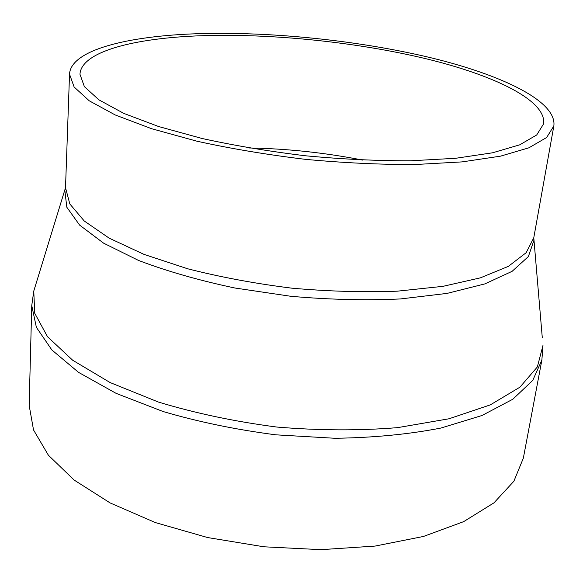 <?xml version="1.0" encoding="UTF-8"?>
<svg xmlns="http://www.w3.org/2000/svg" width="583" height="583" viewBox="0 0 583 583"><rect width="100%" height="100%" fill="white"/><g stroke="black" fill="none" stroke-linecap="round" stroke-linejoin="round"><path stroke-width="0.87" d="M201.682 35.723C134.396 37.982 81.088 51.552 79.973 74.303L84.375 86.627L98.906 99.853L123.815 113.401L158.663 126.547L202.148 138.506C234.789 145.663 269.317 151.427 305.732 155.807C342.25 159.225 377.216 160.879 410.636 160.791L455.666 158.292L492.504 152.804L519.715 144.832L536.71 134.972L543.611 123.858C546.628 100.502 494.493 75.309 425.816 58.694C356.468 42.078 271.977 33.391 201.682 35.723M197.462 33.719C127.036 36.015 70.681 50.16 69.53 74.172L74.128 87.013L89.257 100.815L115.223 114.96L151.58 128.705L197.01 141.224C231.138 148.709 267.254 154.75 305.354 159.334C343.569 162.905 380.138 164.632 415.081 164.53L462.13 161.892L500.571 156.142L528.941 147.798L546.643 137.508L553.85 125.928C557.035 101.376 502.306 75.054 430.815 57.739C358.574 40.438 270.818 31.373 197.462 33.719M541.877 360.054L532.76 380.371L512.851 399.217L482.017 415.49L440.901 428.053C408.851 434.306 373.55 437.716 334.999 438.278L275.912 434.831C236.144 429.693 198.548 421.932 163.131 411.54L116.083 393.343L78.552 372.369L51.851 349.953L36.372 327.325L31.759 305.536L29.15 405.353L33.523 429.926L48.389 455.214L74.07 480.013L110.165 502.954L155.406 522.587L207.643 537.555L263.946 546.796L320.934 549.66L375.153 546.067L423.528 536.44L463.653 521.647L493.99 502.83L513.863 481.259L523.337 458.165L541.877 360.054L542.962 345.493L537.344 366.955L519.919 387.178L490.296 404.886L448.997 418.776L397.635 427.63C359.201 430.764 318.901 430.567 276.743 427.04C234.796 421.582 195.371 413.26 158.459 402.073L110.129 382.565L72.7 360.258L47.493 336.69L34.725 313.246L33.77 291.07L36.044 283.71M362.845 160.128C325.256 152.717 287.302 148.658 248.999 147.958M65.515 187.719L64.844 190.415L66.812 207.22L79.594 225.082L103.599 243.162L138.492 260.419C166.789 271.19 198.883 280.379 234.774 287.987L290.72 296.273C328.943 299.647 365.497 300.536 400.368 298.955L447.088 293.395L484.845 283.906L512.129 271.314L528.387 256.549L533.868 240.546L533.78 237.762L526.15 252.709L508.405 266.344L480.479 277.821L442.978 286.333L397.358 291.172C363.595 292.426 328.338 291.413 291.587 288.14C254.975 283.571 220.301 277.107 187.573 268.748L144.008 254.385L109.152 238.141L84.273 221.015L69.814 203.941L65.515 187.704L69.53 74.172M542.299 337.819L533.78 237.747L553.85 125.928M31.759 305.536L33.77 291.07L65.515 187.704"/></g></svg>
